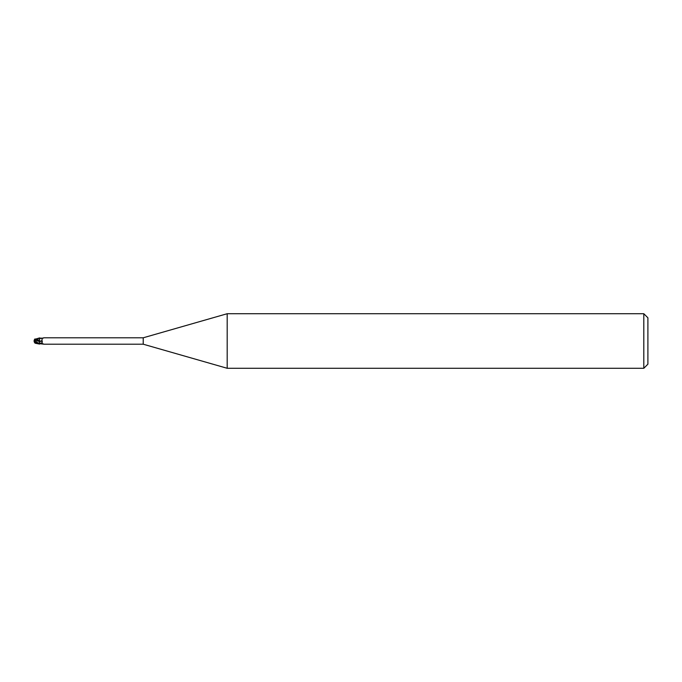<?xml version="1.0" encoding="UTF-8"?>
<svg xmlns="http://www.w3.org/2000/svg" width="682" height="682" viewBox="0 0 682 682"><rect width="100%" height="100%" fill="white"/><g stroke="black" fill="none" stroke-linecap="round" stroke-linejoin="round"><path stroke-width="0.51" stroke-dasharray="3.41 2.56" d="M37.51 338.604L39.556 338.289L35.583 340.318L39.53 338.766L39.496 340.582L39.565 338.17L39.556 344.078L39.539 338.178L39.556 338.758L40.801 338.724C42.293 339.304 42.685 340.045 41.986 340.949A3.708 2.643 -28.5 0 0 39.556 340.557L39.556 343.66M39.556 344.078L39.556 341.614L34.867 342.986M41.619 343.668A3.7 2.634 -28.5 0 1 43.81 344.188L43.537 344.146M43.81 344.188L43.725 344.163A3.521 2.506 -28.5 0 0 40.264 343.685M42.412 343.856L41.986 340.949M39.556 340.71L39.556 343.242M39.556 340.386L39.556 338.442M43.725 337.837A3.521 2.506 -151.5 0 1 39.974 338.195L40.494 338.366M41.619 338.332L43.81 337.812M143.22 337.795L143.22 344.205M42.122 338.357A3.7 2.634 -151.5 0 0 43.776 337.837M39.556 340.565L39.556 341.665L39.556 340.565L39.496 341.682L39.496 340.582L34.611 341.997L34.611 342.688M39.556 341.435L39.556 340.335M39.496 341.563L39.565 344.001L39.496 341.563M647.9 317.812L647.9 364.188M643.808 313.72L643.808 368.28M227.183 313.72L227.183 368.28M35.328 338.749L36.922 339.039L34.202 340.94A3.18 2.566 -25 0 1 34.739 339.423M37.902 343.498L34.202 341.06A3.18 2.566 -155 0 0 34.739 342.577L34.611 342.569A3.299 2.66 25 0 1 34.543 342.458M34.202 341.162A3.291 3.291 0 0 1 34.202 341.06L34.202 340.94A3.291 3.291 0 0 1 34.543 339.542M34.731 341.972L34.739 342.671M34.1 341L37.902 338.451M37.902 338.502L36.922 339.039M36.922 338.656L38.695 338.298M40.801 338.724A5.124 3.649 -28.5 0 0 39.556 338.758L39.556 338.178M35.583 340.318L34.611 341.997M37.51 338.698L37.51 339.133M43.989 344.197C43.29 343.319 41.986 343.165 40.076 343.745M42.105 343.626L40.494 343.634M43.989 337.803C43.29 338.681 41.986 338.835 40.076 338.255"/><path stroke-width="1.02" d="M227.183 368.28L143.22 344.205L143.22 337.795L227.183 313.72L643.808 313.72L647.9 317.812L647.9 364.188L643.808 368.28L227.183 368.28L227.183 313.72M643.808 368.28L643.808 313.72M37.51 343.396L39.556 344.086L39.556 343.558L40.801 343.276C42.293 342.696 42.685 341.955 41.986 341.051L42.105 338.374L43.537 337.854M39.556 340.386L39.565 343.83L39.496 340.352L34.739 339.355L39.556 337.914L39.556 340.71M143.22 344.205L43.963 344.205M43.963 337.795L143.22 337.795M43.725 344.163L40.076 343.745M43.537 344.146L42.412 343.856M39.556 343.66L35.583 341.682L39.556 343.558M39.556 343.822L39.556 340.335M39.974 338.195L42.412 338.144M41.619 338.332A3.7 2.634 -151.5 0 0 42.122 338.357L39.658 338.008M35.583 341.682L34.611 340.003L39.556 341.435A3.708 2.643 -151.5 0 0 41.986 341.051M34.867 342.986L36.922 342.978M34.543 342.458A3.299 2.66 25 0 1 34.1 341A3.299 2.66 155 0 1 34.611 339.431L34.739 339.423M34.1 341L37.902 343.549M36.922 343.344L38.695 343.702M34.731 340.028L34.739 339.346M34.611 340.003L34.611 339.329M39.556 343.242A5.124 3.649 -151.5 0 0 40.801 343.276M37.51 343.302L37.51 342.867M40.494 343.634L39.658 343.992M35.328 343.251L39.556 344.078M34.202 341.162A3.291 3.291 0 0 0 34.901 343.029M34.901 338.971A3.291 3.291 0 0 0 34.543 339.542"/></g></svg>
